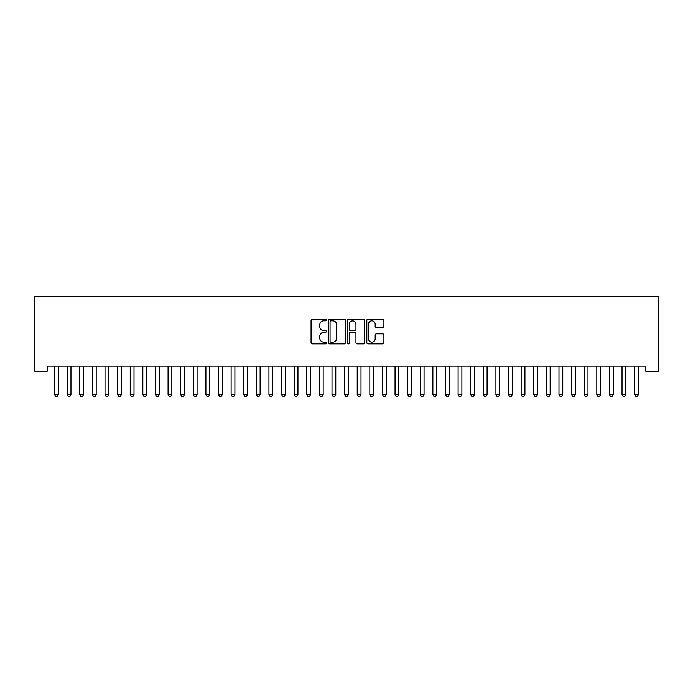 <?xml version="1.0" encoding="UTF-8"?>
<svg xmlns="http://www.w3.org/2000/svg" width="693" height="693" viewBox="0 0 693 693"><rect width="100%" height="100%" fill="white"/><g stroke="black" fill="none" stroke-linecap="round" stroke-linejoin="round"><path stroke-width="1.04" d="M326.325 319.967A0.866 0.866 0 0 0 325.459 319.101L312.309 319.101A1.239 1.239 0 0 0 311.07 320.339L311.07 342.619A1.239 1.239 0 0 0 312.309 343.858L325.459 343.858A0.866 0.866 0 0 0 326.325 342.992A0.866 0.866 0 0 0 325.459 342.125L323.752 342.125A3.959 3.959 0 0 1 319.794 338.167L319.794 336.313A3.959 3.959 0 0 1 323.752 332.345L325.459 332.345A0.866 0.866 0 0 0 326.325 331.479A0.866 0.866 0 0 0 325.459 330.613L323.752 330.613A3.959 3.959 0 0 1 319.794 326.654L319.794 324.8A3.959 3.959 0 0 1 323.752 320.833L325.459 320.833A0.866 0.866 0 0 0 326.325 319.967M382.675 327.832A1.239 1.239 0 0 0 383.913 326.594L383.913 320.339A1.239 1.239 0 0 0 382.675 319.101L368.07 319.101A1.239 1.239 0 0 0 366.831 320.339L366.831 342.619A1.239 1.239 0 0 0 368.07 343.858L382.675 343.858A1.239 1.239 0 0 0 383.913 342.619L383.913 335.074A1.239 1.239 0 0 0 382.675 333.835L376.42 333.835A1.239 1.239 0 0 0 375.182 335.074L375.182 338.816A3.309 3.309 0 0 1 371.872 342.125A3.309 3.309 0 0 1 368.563 338.816L368.563 324.151A3.309 3.309 0 0 1 371.872 320.833A3.309 3.309 0 0 1 375.182 324.151L375.182 326.594A1.239 1.239 0 0 0 376.42 327.832L382.675 327.832M645.737 366.155L47.263 366.155L47.263 371.205L34.65 371.205L34.65 296.803L658.35 296.803L658.35 371.205L645.737 371.205L645.737 366.155M345.417 320.339A1.239 1.239 0 0 0 344.178 319.101L329.573 319.101A1.239 1.239 0 0 0 328.335 320.339L328.335 342.619A1.239 1.239 0 0 0 329.573 343.858L344.178 343.858A1.239 1.239 0 0 0 345.417 342.619L345.417 320.339M348.822 319.101L363.427 319.101A1.239 1.239 0 0 1 364.665 320.339L364.665 342.619A1.239 1.239 0 0 1 363.427 343.858L357.172 343.858A1.239 1.239 0 0 1 355.942 342.619L355.942 333.584A1.239 1.239 0 0 0 354.703 332.345L350.554 332.345A1.239 1.239 0 0 0 349.315 333.584L349.315 342.992A0.866 0.866 0 0 1 348.449 343.858A0.866 0.866 0 0 1 347.583 342.992L347.583 320.339A1.239 1.239 0 0 1 348.822 319.101M330.933 320.833A0.866 0.866 0 0 0 330.067 321.699L330.067 341.259A0.866 0.866 0 0 0 330.933 342.125L332.727 342.125A3.959 3.959 0 0 0 336.694 338.167L336.694 324.8A3.959 3.959 0 0 0 332.727 320.833L330.933 320.833M355.942 324.211A3.309 3.309 0 0 0 352.624 320.902A3.309 3.309 0 0 0 349.315 324.211L349.315 329.374A1.239 1.239 0 0 0 350.554 330.613L354.703 330.613A1.239 1.239 0 0 0 355.942 329.374L355.942 324.211M54.426 366.155L54.513 366.432A1.265 1.265 0 0 1 54.574 366.814L54.574 394.56L58.359 394.56L58.359 366.814A1.265 1.265 0 0 1 58.42 366.432L58.507 366.155M58.359 394.56L57.415 396.197L55.518 396.197L54.574 394.56M67.039 366.155L67.126 366.432A1.265 1.265 0 0 1 67.186 366.814L67.186 394.56L70.963 394.56L70.963 366.814A1.265 1.265 0 0 1 71.024 366.432L71.11 366.155M70.963 394.56L70.019 396.197L68.131 396.197L67.186 394.56M79.652 366.155L79.738 366.432A1.265 1.265 0 0 1 79.79 366.814L79.79 394.56L83.576 394.56L83.576 366.814A1.265 1.265 0 0 1 83.636 366.432L83.723 366.155M83.576 394.56L82.632 396.197L80.743 396.197L79.79 394.56M92.256 366.155L92.342 366.432A1.265 1.265 0 0 1 92.403 366.814L92.403 394.56L96.188 394.56L96.188 366.814A1.265 1.265 0 0 1 96.249 366.432L96.336 366.155M96.188 394.56L95.244 396.197L93.347 396.197L92.403 394.56M104.868 366.155L104.955 366.432A1.265 1.265 0 0 1 105.015 366.814L105.015 394.56L108.801 394.56L108.801 366.814A1.265 1.265 0 0 1 108.853 366.432L108.948 366.155M108.801 394.56L107.848 396.197L105.96 396.197L105.015 394.56M117.481 366.155L117.567 366.432A1.265 1.265 0 0 1 117.628 366.814L117.628 394.56L121.405 394.56L121.405 366.814A1.265 1.265 0 0 1 121.466 366.432L121.552 366.155M121.405 394.56L120.461 396.197L118.572 396.197L117.628 394.56M130.085 366.155L130.18 366.432A1.265 1.265 0 0 1 130.232 366.814L130.232 394.56L134.018 394.56L134.018 366.814A1.265 1.265 0 0 1 134.078 366.432L134.165 366.155M134.018 394.56L133.073 396.197L131.185 396.197L130.232 394.56M142.697 366.155L142.784 366.432A1.265 1.265 0 0 1 142.845 366.814L142.845 394.56L146.63 394.56L146.63 366.814A1.265 1.265 0 0 1 146.691 366.432L146.777 366.155M146.63 394.56L145.686 396.197L143.789 396.197L142.845 394.56M155.31 366.155L155.397 366.432A1.265 1.265 0 0 1 155.457 366.814L155.457 394.56L159.243 394.56L159.243 366.814A1.265 1.265 0 0 1 159.295 366.432L159.381 366.155M159.243 394.56L158.29 396.197L156.401 396.197L155.457 394.56M167.923 366.155L168.009 366.432A1.265 1.265 0 0 1 168.07 366.814L168.07 394.56L171.847 394.56L171.847 366.814A1.265 1.265 0 0 1 171.907 366.432L171.994 366.155M171.847 394.56L170.902 396.197L169.014 396.197L168.07 394.56M180.526 366.155L180.613 366.432A1.265 1.265 0 0 1 180.674 366.814L180.674 394.56L184.459 394.56L184.459 366.814A1.265 1.265 0 0 1 184.52 366.432L184.607 366.155M184.459 394.56L183.515 396.197L181.618 396.197L180.674 394.56M193.139 366.155L193.226 366.432A1.265 1.265 0 0 1 193.286 366.814L193.286 394.56L197.072 394.56L197.072 366.814A1.265 1.265 0 0 1 197.133 366.432L197.219 366.155M197.072 394.56L196.128 396.197L194.231 396.197L193.286 394.56M205.752 366.155L205.838 366.432A1.265 1.265 0 0 1 205.899 366.814L205.899 394.56L209.676 394.56L209.676 366.814A1.265 1.265 0 0 1 209.736 366.432L209.823 366.155M209.676 394.56L208.732 396.197L206.843 396.197L205.899 394.56M218.364 366.155L218.451 366.432A1.265 1.265 0 0 1 218.503 366.814L218.503 394.56L222.288 394.56L222.288 366.814A1.265 1.265 0 0 1 222.349 366.432L222.436 366.155M222.288 394.56L221.344 396.197L219.456 396.197L218.503 394.56M230.968 366.155L231.055 366.432A1.265 1.265 0 0 1 231.115 366.814L231.115 394.56L234.901 394.56L234.901 366.814A1.265 1.265 0 0 1 234.962 366.432L235.048 366.155M234.901 394.56L233.957 396.197L232.06 396.197L231.115 394.56M243.581 366.155L243.667 366.432A1.265 1.265 0 0 1 243.728 366.814L243.728 394.56L247.514 394.56L247.514 366.814A1.265 1.265 0 0 1 247.566 366.432L247.652 366.155M247.514 394.56L246.561 396.197L244.672 396.197L243.728 394.56M256.193 366.155L256.28 366.432A1.265 1.265 0 0 1 256.341 366.814L256.341 394.56L260.118 394.56L260.118 366.814A1.265 1.265 0 0 1 260.178 366.432L260.265 366.155M260.118 394.56L259.173 396.197L257.285 396.197L256.341 394.56M268.797 366.155L268.884 366.432A1.265 1.265 0 0 1 268.945 366.814L268.945 394.56L272.73 394.56L272.73 366.814A1.265 1.265 0 0 1 272.791 366.432L272.877 366.155M272.73 394.56L271.786 396.197L269.889 396.197L268.945 394.56M281.41 366.155L281.497 366.432A1.265 1.265 0 0 1 281.557 366.814L281.557 394.56L285.343 394.56L285.343 366.814A1.265 1.265 0 0 1 285.403 366.432L285.49 366.155M285.343 394.56L284.399 396.197L282.501 396.197L281.557 394.56M294.023 366.155L294.109 366.432A1.265 1.265 0 0 1 294.17 366.814L294.17 394.56L297.947 394.56L297.947 366.814A1.265 1.265 0 0 1 298.007 366.432L298.094 366.155M297.947 394.56L297.002 396.197L295.114 396.197L294.17 394.56M306.635 366.155L306.722 366.432A1.265 1.265 0 0 1 306.774 366.814L306.774 394.56L310.559 394.56L310.559 366.814A1.265 1.265 0 0 1 310.62 366.432L310.707 366.155M310.559 394.56L309.615 396.197L307.727 396.197L306.774 394.56M319.239 366.155L319.326 366.432A1.265 1.265 0 0 1 319.386 366.814L319.386 394.56L323.172 394.56L323.172 366.814A1.265 1.265 0 0 1 323.233 366.432L323.319 366.155M323.172 394.56L322.228 396.197L320.331 396.197L319.386 394.56M331.852 366.155L331.938 366.432A1.265 1.265 0 0 1 331.999 366.814L331.999 394.56L335.784 394.56L335.784 366.814A1.265 1.265 0 0 1 335.836 366.432L335.932 366.155M335.784 394.56L334.832 396.197L332.943 396.197L331.999 394.56M344.464 366.155L344.551 366.432A1.265 1.265 0 0 1 344.612 366.814L344.612 394.56L348.388 394.56L348.388 366.814A1.265 1.265 0 0 1 348.449 366.432L348.536 366.155M348.388 394.56L347.444 396.197L345.556 396.197L344.612 394.56M357.068 366.155L357.164 366.432A1.265 1.265 0 0 1 357.216 366.814L357.216 394.56L361.001 394.56L361.001 366.814A1.265 1.265 0 0 1 361.062 366.432L361.148 366.155M361.001 394.56L360.057 396.197L358.168 396.197L357.216 394.56M369.681 366.155L369.767 366.432A1.265 1.265 0 0 1 369.828 366.814L369.828 394.56L373.614 394.56L373.614 366.814A1.265 1.265 0 0 1 373.674 366.432L373.761 366.155M373.614 394.56L372.669 396.197L370.772 396.197L369.828 394.56M382.293 366.155L382.38 366.432A1.265 1.265 0 0 1 382.441 366.814L382.441 394.56L386.226 394.56L386.226 366.814A1.265 1.265 0 0 1 386.278 366.432L386.365 366.155M386.226 394.56L385.273 396.197L383.385 396.197L382.441 394.56M394.906 366.155L394.993 366.432A1.265 1.265 0 0 1 395.053 366.814L395.053 394.56L398.83 394.56L398.83 366.814A1.265 1.265 0 0 1 398.891 366.432L398.977 366.155M398.83 394.56L397.886 396.197L395.998 396.197L395.053 394.56M407.51 366.155L407.597 366.432A1.265 1.265 0 0 1 407.657 366.814L407.657 394.56L411.443 394.56L411.443 366.814A1.265 1.265 0 0 1 411.503 366.432L411.59 366.155M411.443 394.56L410.499 396.197L408.601 396.197L407.657 394.56M420.123 366.155L420.209 366.432A1.265 1.265 0 0 1 420.27 366.814L420.27 394.56L424.055 394.56L424.055 366.814A1.265 1.265 0 0 1 424.116 366.432L424.203 366.155M424.055 394.56L423.111 396.197L421.214 396.197L420.27 394.56M432.735 366.155L432.822 366.432A1.265 1.265 0 0 1 432.882 366.814L432.882 394.56L436.659 394.56L436.659 366.814A1.265 1.265 0 0 1 436.72 366.432L436.807 366.155M436.659 394.56L435.715 396.197L433.827 396.197L432.882 394.56M445.348 366.155L445.434 366.432A1.265 1.265 0 0 1 445.486 366.814L445.486 394.56L449.272 394.56L449.272 366.814A1.265 1.265 0 0 1 449.333 366.432L449.419 366.155M449.272 394.56L448.328 396.197L446.439 396.197L445.486 394.56M457.952 366.155L458.038 366.432A1.265 1.265 0 0 1 458.099 366.814L458.099 394.56L461.885 394.56L461.885 366.814A1.265 1.265 0 0 1 461.945 366.432L462.032 366.155M461.885 394.56L460.94 396.197L459.043 396.197L458.099 394.56M470.564 366.155L470.651 366.432A1.265 1.265 0 0 1 470.712 366.814L470.712 394.56L474.497 394.56L474.497 366.814A1.265 1.265 0 0 1 474.549 366.432L474.636 366.155M474.497 394.56L473.544 396.197L471.656 396.197L470.712 394.56M483.177 366.155L483.264 366.432A1.265 1.265 0 0 1 483.324 366.814L483.324 394.56L487.101 394.56L487.101 366.814A1.265 1.265 0 0 1 487.162 366.432L487.248 366.155M487.101 394.56L486.157 396.197L484.268 396.197L483.324 394.56M495.781 366.155L495.867 366.432A1.265 1.265 0 0 1 495.928 366.814L495.928 394.56L499.714 394.56L499.714 366.814A1.265 1.265 0 0 1 499.774 366.432L499.861 366.155M499.714 394.56L498.769 396.197L496.872 396.197L495.928 394.56M508.393 366.155L508.48 366.432A1.265 1.265 0 0 1 508.541 366.814L508.541 394.56L512.326 394.56L512.326 366.814A1.265 1.265 0 0 1 512.387 366.432L512.473 366.155M512.326 394.56L511.382 396.197L509.485 396.197L508.541 394.56M521.006 366.155L521.093 366.432A1.265 1.265 0 0 1 521.153 366.814L521.153 394.56L524.93 394.56L524.93 366.814A1.265 1.265 0 0 1 524.991 366.432L525.077 366.155M524.93 394.56L523.986 396.197L522.098 396.197L521.153 394.56M533.619 366.155L533.705 366.432A1.265 1.265 0 0 1 533.757 366.814L533.757 394.56L537.543 394.56L537.543 366.814A1.265 1.265 0 0 1 537.603 366.432L537.69 366.155M537.543 394.56L536.599 396.197L534.71 396.197L533.757 394.56M546.223 366.155L546.309 366.432A1.265 1.265 0 0 1 546.37 366.814L546.37 394.56L550.155 394.56L550.155 366.814A1.265 1.265 0 0 1 550.216 366.432L550.303 366.155M550.155 394.56L549.211 396.197L547.314 396.197L546.37 394.56M558.835 366.155L558.922 366.432A1.265 1.265 0 0 1 558.982 366.814L558.982 394.56L562.768 394.56L562.768 366.814A1.265 1.265 0 0 1 562.82 366.432L562.915 366.155M562.768 394.56L561.815 396.197L559.927 396.197L558.982 394.56M571.448 366.155L571.534 366.432A1.265 1.265 0 0 1 571.595 366.814L571.595 394.56L575.372 394.56L575.372 366.814A1.265 1.265 0 0 1 575.433 366.432L575.519 366.155M575.372 394.56L574.428 396.197L572.539 396.197L571.595 394.56M584.052 366.155L584.147 366.432A1.265 1.265 0 0 1 584.199 366.814L584.199 394.56L587.985 394.56L587.985 366.814A1.265 1.265 0 0 1 588.045 366.432L588.132 366.155M587.985 394.56L587.04 396.197L585.152 396.197L584.199 394.56M596.664 366.155L596.751 366.432A1.265 1.265 0 0 1 596.812 366.814L596.812 394.56L600.597 394.56L600.597 366.814A1.265 1.265 0 0 1 600.658 366.432L600.744 366.155M600.597 394.56L599.653 396.197L597.756 396.197L596.812 394.56M609.277 366.155L609.364 366.432A1.265 1.265 0 0 1 609.424 366.814L609.424 394.56L613.21 394.56L613.21 366.814A1.265 1.265 0 0 1 613.262 366.432L613.348 366.155M613.21 394.56L612.257 396.197L610.368 396.197L609.424 394.56M621.89 366.155L621.976 366.432A1.265 1.265 0 0 1 622.037 366.814L622.037 394.56L625.814 394.56L625.814 366.814A1.265 1.265 0 0 1 625.874 366.432L625.961 366.155M625.814 394.56L624.869 396.197L622.981 396.197L622.037 394.56M634.493 366.155L634.58 366.432A1.265 1.265 0 0 1 634.641 366.814L634.641 394.56L638.426 394.56L638.426 366.814A1.265 1.265 0 0 1 638.487 366.432L638.574 366.155M638.426 394.56L637.482 396.197L635.585 396.197L634.641 394.56"/></g></svg>
